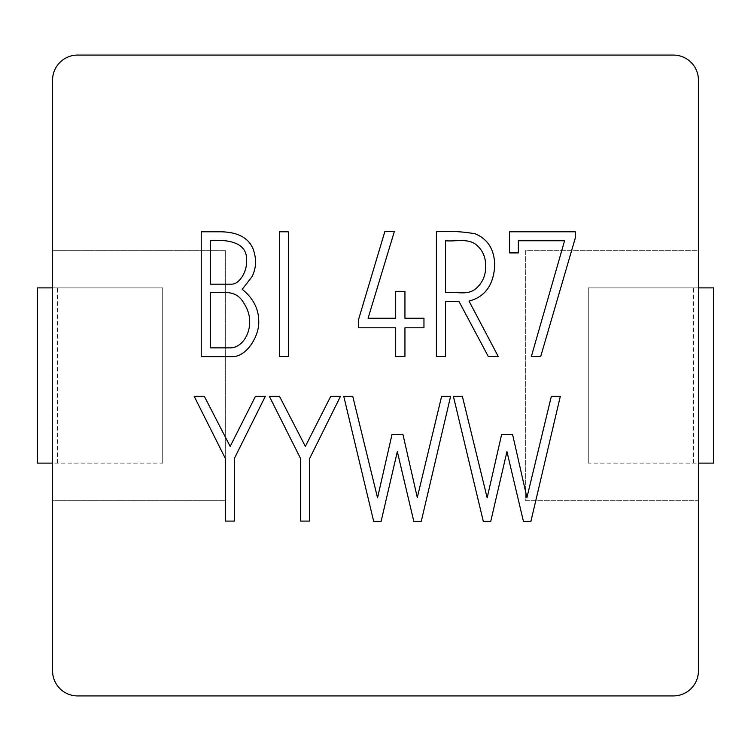 <?xml version="1.0" encoding="UTF-8"?>
<svg xmlns="http://www.w3.org/2000/svg" width="751" height="751" viewBox="0 0 751 751"><rect width="100%" height="100%" fill="white"/><g stroke="black" fill="none" stroke-linecap="round" stroke-linejoin="round"><path stroke-width="0.56" stroke-dasharray="3.75 2.82" d="M52.57 287.886L52.57 463.114L162.714 463.114L162.714 287.886L52.57 287.886L52.57 250.336L225.3 250.336L225.3 500.664L52.57 500.664L52.57 463.114M698.43 287.886L698.43 463.114L588.286 463.114L588.286 287.886L698.43 287.886L698.43 250.336L525.7 250.336L525.7 500.664L698.43 500.664L698.43 670.896A25.036 25.036 0 0 1 673.394 695.924L77.606 695.924A25.036 25.036 0 0 1 52.57 670.896L52.57 500.664L225.3 500.664L225.3 250.336L52.57 250.336L52.57 80.104A25.036 25.036 0 0 1 77.606 55.076L673.394 55.076A25.036 25.036 0 0 1 698.43 80.104L698.43 250.336L525.7 250.336L525.7 500.664L698.43 500.664L698.43 463.114M588.286 463.114L588.286 287.886L713.45 287.886L713.45 463.114L588.286 463.114M162.714 463.114L162.714 287.886L37.55 287.886L37.55 463.114L162.714 463.114M258.748 321.428C259.47 335.406 246.816 357.438 231.627 356.65L201.23 356.65L201.23 231.777L219.658 231.777C237.419 231.796 248.609 237.645 253.247 249.341C256.711 259.236 256.26 268.398 251.895 276.847L242.244 289.295C253.247 298.269 258.748 308.98 258.748 321.428M210.496 284.178L210.496 240.752C226.802 239.269 248.647 241.681 246.488 262.08C246.957 270.332 240.207 284.535 231.045 284.178L210.496 284.178M210.496 347.873L229.693 347.873C242.376 348.098 250.167 333.322 249.67 321.334C249.67 315.073 247.642 308.868 243.596 302.709C235.617 288.966 222.925 293.172 210.496 292.571L210.496 347.873M288.375 231.777L279.4 231.777L279.4 356.368L288.375 356.368L288.375 231.777M358.527 327.802L358.527 319.597L384.878 231.486L394.331 231.58L368.084 318.246L395.683 318.246L395.683 291.322L404.949 291.322L404.949 318.246L423.958 318.246L423.958 327.802L404.949 327.802L404.949 356.368L395.683 356.368L395.683 327.802L358.527 327.802M488.234 356.368L459.086 301.649L445.484 301.649L445.484 356.368L436.406 356.368L436.406 231.777C449.549 230.857 462.475 231.533 475.205 233.805C488.197 239.278 494.693 250.055 494.702 266.136C493.36 285.352 484.799 297.002 469.028 301.067L498.176 356.368L488.234 356.368M445.484 292.571L445.484 240.752C456.777 241.831 469.75 237.213 478.584 246.929C483.325 251.867 485.709 258.297 485.728 266.23C485.719 274.322 483.278 280.977 478.387 286.206C469.15 296.927 457.199 291.059 445.484 292.571M575.285 238.048L575.285 231.777L509.563 231.777L509.563 252.909L518.34 252.909L518.34 240.752L564.564 240.752L531.37 356.462L540.729 356.368L575.285 238.048M340.485 396.321L309.6 458.561L309.6 521.1L300.531 521.1L300.531 458.467L269.356 396.321L279.494 396.321L305.357 446.404L330.74 396.321L340.485 396.321M265.31 396.321L255.462 396.321L230.181 446.404L204.319 396.321L194.18 396.321L225.356 458.467L225.356 521.1L234.331 521.1L234.331 458.561L265.31 396.321M560.321 396.321L551.347 396.321L526.93 497.547L512.548 434.341L501.649 434.435L487.174 497.838L462.372 396.321L453.397 396.321L483.315 521.391L490.741 521.391L506.953 451.614L523.456 521.485L530.891 521.391L560.321 396.321M450.6 396.321L441.626 396.321L417.303 497.547L402.921 434.341L392.022 434.435L377.546 497.838L352.745 396.321L343.761 396.321L373.679 521.391L381.114 521.391L397.326 451.614L413.829 521.485L421.255 521.391L450.6 396.321M693.426 463.114L693.426 287.886M57.574 463.114L57.574 287.886"/><path stroke-width="1.13" d="M52.57 463.114L37.55 463.114L37.55 287.886L52.57 287.886M698.43 463.114L713.45 463.114L713.45 287.886L698.43 287.886M698.43 80.104L698.43 670.896A25.036 25.036 0 0 1 673.394 695.924L77.606 695.924A25.036 25.036 0 0 1 52.57 670.896L52.57 80.104A25.036 25.036 0 0 1 77.606 55.076L673.394 55.076A25.036 25.036 0 0 1 698.43 80.104M417.303 497.547L441.626 396.321L450.6 396.321L421.255 521.391L413.829 521.485L397.326 451.614L381.114 521.391L373.679 521.391L343.761 396.321L352.745 396.321L377.546 497.838L392.022 434.435L402.921 434.341L417.303 497.547M526.93 497.547L551.347 396.321L560.321 396.321L530.891 521.391L523.456 521.485L506.953 451.614L490.741 521.391L483.315 521.391L453.397 396.321L462.372 396.321L487.174 497.838L501.649 434.435L512.548 434.341L526.93 497.547M230.181 446.404L255.462 396.321L265.31 396.321L234.331 458.561L234.331 521.1L225.356 521.1L225.356 458.467L194.18 396.321L204.319 396.321L230.181 446.404M330.74 396.321L340.485 396.321L309.6 458.561L309.6 521.1L300.531 521.1L300.531 458.467L269.356 396.321L279.494 396.321L305.357 446.404L330.74 396.321M509.563 231.777L575.285 231.777L575.285 238.048L540.729 356.368L531.37 356.462L564.564 240.752L518.34 240.752L518.34 252.909L509.563 252.909L509.563 231.777M498.176 356.368L488.234 356.368L459.086 301.649L445.484 301.649L445.484 356.368L436.406 356.368L436.406 231.777C449.549 230.857 462.475 231.533 475.205 233.805C488.197 239.278 494.693 250.055 494.702 266.136C493.36 285.352 484.799 297.002 469.028 301.067L498.176 356.368M395.683 327.802L358.527 327.802L358.527 319.597L384.878 231.486L394.331 231.58L368.084 318.246L395.683 318.246L395.683 291.322L404.949 291.322L404.949 318.246L423.958 318.246L423.958 327.802L404.949 327.802L404.949 356.368L395.683 356.368L395.683 327.802M279.4 356.368L279.4 231.777L288.375 231.777L288.375 356.368L279.4 356.368M242.244 289.295C253.247 298.269 258.748 308.98 258.748 321.428C259.47 335.406 246.816 357.438 231.627 356.65L201.23 356.65L201.23 231.777L219.658 231.777C237.419 231.796 248.609 237.645 253.247 249.341C256.711 259.236 256.26 268.398 251.895 276.847L242.244 289.295M210.496 240.752L210.496 284.178L231.045 284.178C240.207 284.535 246.957 270.332 246.488 262.08C248.647 241.681 226.802 239.269 210.496 240.752M210.496 347.873L229.693 347.873C242.376 348.098 250.167 333.322 249.67 321.334C249.67 315.073 247.642 308.868 243.596 302.709C235.617 288.966 222.925 293.172 210.496 292.571L210.496 347.873M445.484 240.752L445.484 292.571C457.199 291.059 469.15 296.927 478.387 286.206C483.278 280.977 485.719 274.322 485.728 266.23C485.709 258.297 483.325 251.867 478.584 246.929C469.75 237.213 456.777 241.831 445.484 240.752"/></g></svg>
